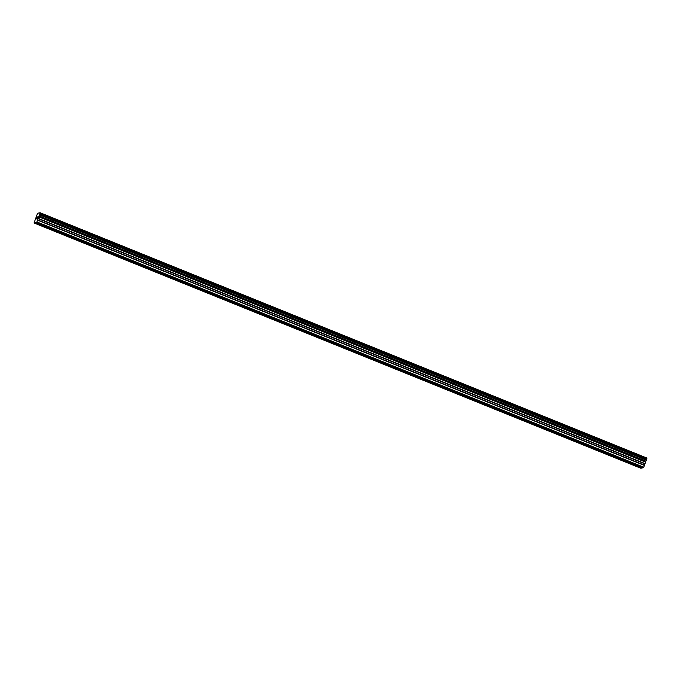 <?xml version="1.0" encoding="UTF-8"?>
<svg xmlns="http://www.w3.org/2000/svg" width="681" height="681" viewBox="0 0 681 681"><rect width="100%" height="100%" fill="white"/><g stroke="black" fill="none" stroke-linecap="round" stroke-linejoin="round"><path stroke-width="1.02" d="M628.597 462.74L630.504 463.242L628.597 462.74M602.217 452.082L604.124 452.576L602.217 452.082M575.828 441.416L577.743 441.918L575.828 441.416M549.448 430.75L551.363 431.252L549.448 430.75M523.068 420.092L524.974 420.586L523.068 420.092M496.679 409.426L498.594 409.928L496.679 409.426M470.299 398.768L472.214 399.262L470.299 398.768M443.918 388.102L445.825 388.596L443.918 388.102M417.53 377.436L419.445 377.938L417.53 377.436M391.149 366.778L393.065 367.272L391.149 366.778M364.769 356.112L366.676 356.606L364.769 356.112M338.389 345.446L340.296 345.948L338.389 345.446M312 334.788L313.915 335.282L312 334.788M285.62 324.122L287.535 324.616L285.62 324.122M259.24 313.456L261.146 313.958L259.24 313.456M232.851 302.798L234.766 303.292L232.851 302.798M206.471 292.132L208.386 292.626L206.471 292.132M180.09 281.466L181.997 281.968L180.09 281.466M153.702 270.808L155.617 271.302L153.702 270.808M127.321 260.142L129.237 260.636L127.321 260.142M100.941 249.476L102.848 249.978L100.941 249.476M74.561 238.818L76.468 239.312L74.561 238.818M48.172 228.152L50.088 228.646L48.172 228.152M37.472 216.916L36.893 217.86M37.021 217.835L36.553 218.754M36.8 218.703L37.191 216.967L36.476 218.882M37.847 216.839L37.038 218.661M37.293 218.61L37.813 217.043L36.919 218.797M40.119 212.915L36.68 222.491L34.05 223.002L37.157 214.404L37.898 213.179L40.145 212.744L646.941 458.066L40.145 212.744M34.867 222.84L641.672 468.094L642.736 467.787M34.05 223.002L640.855 468.256L641.493 468.026M36.11 222.602L642.907 467.856L643.8 467.217L646.924 458.168M35.863 222.653L642.668 467.907M36.68 222.491L643.485 467.745M36.995 221.955L643.8 467.217M38.928 216.047L645.733 461.301M39.013 215.877L645.818 461.131M40.136 212.804L646.941 458.066M34.62 222.891L641.425 468.145M37.642 220.227L644.447 465.481M37.719 219.946L644.524 465.2M37.906 218.533L644.711 463.787M37.983 218.252L644.788 463.506M38.536 216.762L645.341 462.024M38.672 216.473L645.477 461.727M39.592 214.898L646.397 460.152M39.643 214.83L646.448 460.084L39.651 214.83M39.719 214.685L646.516 459.939M39.966 214.004L646.771 459.258M40.009 213.86L646.814 459.113L40.009 213.851M40 213.8L646.805 459.054"/></g></svg>

